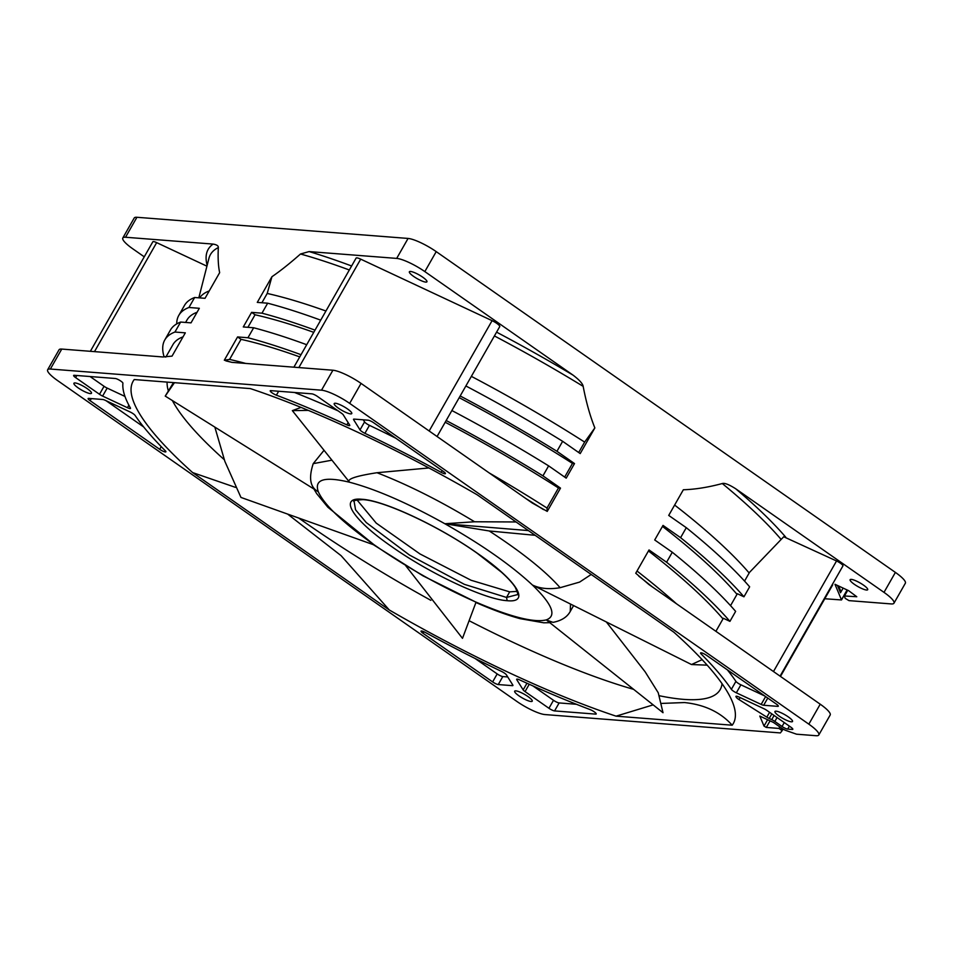 <?xml version="1.0" encoding="UTF-8"?>
<svg xmlns="http://www.w3.org/2000/svg" width="953" height="953" viewBox="0 0 953 953"><rect width="100%" height="100%" fill="white"/><g stroke="black" fill="none" stroke-linecap="round" stroke-linejoin="round"><path stroke-width="1.43" d="M818.794 734.989L830.182 715.024A23.503 4.884 -150.3 0 0 820.223 704.196L649.029 584.594L635.746 573.229L649.017 549.952L666.588 562.234L672.282 552.252L654.711 539.97L663.026 525.401L680.597 537.671L686.291 527.688L668.72 515.418L683.349 489.759C695.094 489.413 708.079 487.34 722.303 483.54C724.602 482.802 729.069 484.553 735.704 488.77L884.003 592.373A23.503 4.884 29.7 0 1 893.962 603.201L905.35 583.236A23.503 4.884 -150.3 0 0 895.391 572.408L436.224 251.628A23.503 4.884 -150.3 0 0 408.075 238.441L136.922 217.284A23.503 4.884 -150.3 0 0 134.206 218.011L122.818 237.976A23.503 4.884 29.7 0 1 125.534 237.249L213.103 244.087C216.76 244.683 218.499 245.85 218.332 247.589C217.82 257.798 218.261 266.161 219.655 272.653L205.026 298.313L194.65 297.503L188.944 307.485L199.332 308.296L191.017 322.864L180.641 322.054L174.935 332.037L185.323 332.847L172.04 356.124L162.844 356.958L61.754 349.072A23.503 4.884 -150.3 0 0 59.038 349.799L47.65 369.764A23.503 4.884 29.7 0 1 50.366 369.037L321.518 390.194A23.503 4.884 29.7 0 1 349.668 403.381L808.835 724.161A23.503 4.884 29.7 0 1 818.794 734.989A23.503 4.884 29.7 0 1 816.078 735.716L796.529 734.191L786.106 730.534A4.705 0.977 29.7 0 1 781.674 728.187L773.491 722.469L759.815 716.072L764.008 726.091L766.295 727.437L778.935 728.426L782.151 730.665L780.352 732.928L544.925 714.559A23.503 4.884 29.7 0 1 516.776 701.372L57.609 380.592A23.503 4.884 29.7 0 1 47.65 369.764M167.109 382.105A317.266 65.96 -150.3 0 0 168.324 390.825M172.386 400.558A317.266 65.96 -150.3 0 0 224.277 459.691M298.706 518.039A317.266 65.96 -150.3 0 0 430.875 600.342M469.102 620.713A317.266 65.96 -150.3 0 0 633.638 689.353M659.488 695.773A317.266 65.96 -150.3 0 0 683.575 699.359A317.266 65.96 -150.3 0 0 720.194 689.603A317.266 65.96 -150.3 0 0 722.04 683.658M843.131 588.096L840.498 592.718L840.57 590.657L838.616 585.976M893.962 603.201A23.503 4.884 29.7 0 1 891.246 603.928L849.004 600.628L845.24 598.377L844.275 595.959L856.783 596.745L848.658 590.681L834.983 584.284L841.499 599.949L824.774 598.746M780.066 676.142L842.928 565.927A5.873 1.227 -150.3 0 0 836.543 560.972L783.723 536.765L749.511 572.384L744.555 581.092M780.471 676.427L832.648 584.939A4.705 0.977 -150.3 0 0 832.553 584.475L832.445 584.308M866.515 590.026A10.102 2.097 -150.3 0 0 867.683 589.716A10.102 2.097 -150.3 0 0 861.738 583.951A10.102 2.097 -150.3 0 0 851.291 579.388A10.102 2.097 -150.3 0 0 850.124 579.698A10.102 2.097 -150.3 0 0 856.08 585.464A10.102 2.097 -150.3 0 0 866.515 590.026M144.248 256.822L132.777 248.804A23.503 4.884 29.7 0 1 122.818 237.976M206.92 266.173L156.661 242.634A5.873 1.227 -150.3 0 0 152.837 241.776L90.356 351.3M165.346 357.018L163.952 356.362A338.422 70.355 29.7 0 1 164.774 339.983A338.422 70.355 29.7 0 1 174.935 332.037M209.219 290.951A329.011 68.402 -150.3 0 0 199.642 297.884M309.117 251.58L396.686 258.406A23.503 4.884 29.7 0 1 424.835 271.593L573.122 375.184C579.436 380.009 582.771 383.725 583.165 386.346C586.178 402.178 590.074 416.032 594.851 427.921L580.21 453.58L562.639 441.31L556.945 451.293L574.516 463.563L566.201 478.144L548.63 465.862L542.936 475.845L560.507 488.127L547.236 511.392L532.25 503.005L361.056 383.404A23.503 4.884 -150.3 0 0 332.907 370.229L231.805 362.343L224.312 360.198L237.583 336.933L247.959 337.743L253.653 327.761L243.277 326.95L251.592 312.37L261.968 313.18L267.662 303.197L257.286 302.387L271.927 276.727C280.289 270.997 289.819 263.421 300.505 253.998L309.117 251.58A345.594 71.856 -150.3 0 1 351.609 265.982M437.058 436.51L499.741 326.605A7.052 1.465 -150.3 0 0 492.082 320.661L360.699 259.145A7.052 1.465 -150.3 0 0 356.1 258.108L293.893 367.179M425.765 282.1A10.102 2.097 -150.3 0 0 426.932 281.79A10.102 2.097 -150.3 0 0 420.976 276.025A10.102 2.097 -150.3 0 0 410.54 271.462A10.102 2.097 -150.3 0 0 409.373 271.772A10.102 2.097 -150.3 0 0 415.329 277.537A10.102 2.097 -150.3 0 0 425.765 282.1M672.282 552.252A338.422 70.355 -150.3 0 1 735.633 611.385L729.938 621.368L723.339 618.271L715.906 631.315M686.291 527.688A338.422 70.355 -150.3 0 1 749.642 586.822L743.948 596.804L737.348 593.719L730.546 605.643M791.347 721.814A10.102 2.097 -150.3 0 0 792.515 721.504A10.102 2.097 -150.3 0 0 786.57 715.739A10.102 2.097 -150.3 0 0 776.123 711.176A10.102 2.097 -150.3 0 0 774.956 711.486A10.102 2.097 -150.3 0 0 780.912 717.252A10.102 2.097 -150.3 0 0 791.347 721.814M350.597 413.888A10.102 2.097 -150.3 0 0 351.764 413.578A10.102 2.097 -150.3 0 0 345.808 407.813A10.102 2.097 -150.3 0 0 335.373 403.25A10.102 2.097 -150.3 0 0 334.205 403.56A10.102 2.097 -150.3 0 0 340.15 409.325A10.102 2.097 -150.3 0 0 350.597 413.888M90.321 393.577A10.102 2.097 -150.3 0 0 91.476 393.267A10.102 2.097 -150.3 0 0 85.532 387.514A10.102 2.097 -150.3 0 0 75.096 382.939A10.102 2.097 -150.3 0 0 73.929 383.261A10.102 2.097 -150.3 0 0 79.873 389.015A10.102 2.097 -150.3 0 0 90.321 393.577M531.071 701.503A10.102 2.097 -150.3 0 0 532.239 701.194A10.102 2.097 -150.3 0 0 526.282 695.428A10.102 2.097 -150.3 0 0 515.847 690.865A10.102 2.097 -150.3 0 0 514.68 691.175A10.102 2.097 -150.3 0 0 520.624 696.941A10.102 2.097 -150.3 0 0 531.071 701.503M353.98 419.094L353.634 419.713A4.705 0.977 -150.3 0 1 353.527 419.249A4.705 0.977 -150.3 0 1 354.075 419.106L368.18 420.202A4.705 0.977 -150.3 0 1 373.802 422.834L443.395 471.449A4.705 0.977 -150.3 0 1 445.385 473.617A4.705 0.977 -150.3 0 1 441.203 472.354A354.873 73.786 29.7 0 0 364.904 433.329A4.705 0.977 -150.3 0 1 360.02 429.886L364.57 421.905L363.26 419.82M353.634 419.713L360.02 429.886M276.394 395.185A4.705 0.977 -150.3 0 1 272.058 392.827A4.705 0.977 -150.3 0 1 270.235 390.778A4.705 0.977 -150.3 0 1 270.771 390.635L311.869 393.839A4.705 0.977 -150.3 0 1 317.504 396.472L341.388 413.161A4.705 0.977 -150.3 0 1 343.283 414.865L349.668 425.038A4.705 0.977 -150.3 0 1 349.763 425.503A4.705 0.977 -150.3 0 1 346.832 424.871A354.873 73.786 29.7 0 0 276.394 395.185L278.645 391.242M124.974 396.436L107.177 388.097L102.614 396.091A4.705 0.977 -150.3 0 1 99.505 394.292L75.621 377.602A4.705 0.977 -150.3 0 1 73.631 375.434A4.705 0.977 -150.3 0 1 74.167 375.291L115.265 378.496A4.705 0.977 -150.3 0 1 119.935 380.509A4.705 0.977 -150.3 0 1 122.913 383.213A354.873 73.786 29.7 0 0 130.418 407.991A4.705 0.977 -150.3 0 1 130.49 408.396A4.705 0.977 -150.3 0 1 127.44 407.705L128.881 405.18M102.614 396.091L127.44 407.705M130.096 411.958L105.283 400.331A4.705 0.977 -150.3 0 0 102.769 399.498L88.665 398.39A4.705 0.977 -150.3 0 0 88.117 398.545A4.705 0.977 -150.3 0 0 90.118 400.701L159.699 449.328A4.705 0.977 -150.3 0 0 165.882 451.817A4.705 0.977 -150.3 0 0 165.346 450.829A354.873 73.786 29.7 0 1 135.076 415.401A4.705 0.977 -150.3 0 0 130.096 411.958M492.63 681.919L423.049 633.304A4.705 0.977 -150.3 0 1 421.047 631.136A4.705 0.977 -150.3 0 1 425.241 632.399A354.873 73.786 29.7 0 0 501.54 671.424A4.705 0.977 -150.3 0 1 506.424 674.867L512.809 685.04A4.705 0.977 -150.3 0 1 512.917 685.505A4.705 0.977 -150.3 0 1 512.369 685.66L498.264 684.552A4.705 0.977 -150.3 0 1 492.63 681.919L497.192 673.926L475.07 658.475M516.776 679.715L523.161 689.889A4.705 0.977 -150.3 0 0 525.055 691.592L548.94 708.282A4.705 0.977 -150.3 0 0 554.575 710.914L595.661 714.119A4.705 0.977 -150.3 0 0 596.209 713.976A4.705 0.977 -150.3 0 0 594.374 711.927A4.705 0.977 -150.3 0 0 590.05 709.568A354.873 73.786 29.7 0 1 519.611 679.882A4.705 0.977 -150.3 0 0 516.669 679.251A4.705 0.977 -150.3 0 0 516.776 679.715L517.122 679.096M736.335 692.807L761.161 704.422A4.705 0.977 -150.3 0 0 763.675 705.256L777.779 706.364A4.705 0.977 -150.3 0 0 778.315 706.221A4.705 0.977 -150.3 0 0 776.326 704.053L706.733 655.438A4.705 0.977 -150.3 0 0 700.562 652.936A4.705 0.977 -150.3 0 0 701.098 653.925A354.873 73.786 29.7 0 1 731.368 689.353A4.705 0.977 -150.3 0 0 736.335 692.807L740.898 684.814A4.705 0.977 29.7 0 1 735.919 681.371A354.873 73.786 -150.3 0 0 727.33 669.816M766.939 710.461A4.705 0.977 -150.3 0 0 763.818 708.663L739.004 697.048A4.705 0.977 -150.3 0 0 736.49 696.214A4.705 0.977 -150.3 0 0 735.942 696.357A4.705 0.977 -150.3 0 0 736.014 696.774A354.873 73.786 29.7 0 1 736.324 697.31A4.705 0.977 -150.3 0 0 738.992 699.562L766.831 717.156A4.705 0.977 -150.3 0 0 769.202 718.455L771.727 719.634A4.705 0.977 29.7 0 1 774.837 721.433L782.044 726.472A4.705 0.977 -150.3 0 0 787.678 729.105L792.277 729.462A4.705 0.977 -150.3 0 0 792.813 729.319A4.705 0.977 -150.3 0 0 790.823 727.151L766.939 710.461M134.242 379.544L250.377 388.598A345.462 71.832 -150.3 0 1 477.155 494.786L673.819 632.173A345.462 71.832 -150.3 0 1 732.452 701.968A345.462 71.832 -150.3 0 1 732.202 725.209L616.067 716.156A345.462 71.832 -150.3 0 1 389.289 609.98L192.625 472.581A345.462 71.832 -150.3 0 1 134.242 379.544M395.924 438.285A354.873 73.786 -150.3 0 0 369.454 425.348A4.705 0.977 29.7 0 1 364.57 421.905M338.101 410.874A354.873 73.786 -150.3 0 0 294.572 392.493M107.177 388.097A4.705 0.977 29.7 0 1 104.056 386.299L90.07 376.53M106.152 400.748L143.677 426.956M507.735 676.952L502.815 676.57A4.705 0.977 29.7 0 1 497.192 673.926M532.894 685.898L553.502 700.3A4.705 0.977 29.7 0 0 559.125 702.933L576.422 704.279M764.842 696.024L740.898 684.814M732.202 725.209C720.504 712.201 704.601 704.648 684.48 702.552L661.799 703.409M653.15 704.875L616.067 716.156M389.289 609.98L341.103 555.67L287.627 514.084M235.462 487.364L192.625 472.581M636.997 571.026A329.011 68.402 29.7 0 1 676.38 603.702M722.993 618.89A329.011 68.402 -150.3 0 0 648.445 550.941M666.588 562.234A338.422 70.355 29.7 0 1 729.938 621.368M737.003 594.327A329.011 68.402 -150.3 0 0 662.454 526.378M680.597 537.671A338.422 70.355 29.7 0 1 743.948 596.804M749.165 573.003A329.011 68.402 -150.3 0 0 674.629 505.054M489.163 472.914A329.011 68.402 29.7 0 1 547.01 508.056L547.236 511.392M445.194 422.25A329.011 68.402 -150.3 0 1 558.47 487.972L547.01 508.056M446.171 420.523A338.422 70.355 29.7 0 1 542.936 475.845M558.47 487.972L560.507 488.127M548.63 465.862A338.422 70.355 -150.3 0 0 451.877 410.54M459.203 397.687A329.011 68.402 -150.3 0 1 572.479 463.408L564.676 477.084M460.18 395.971A338.422 70.355 29.7 0 1 556.945 451.293M572.479 463.408L574.516 463.563M562.639 441.31A338.422 70.355 -150.3 0 0 465.886 385.977M594.851 427.921L584.642 442.085L578.685 452.52M584.642 442.085A329.011 68.402 -150.3 0 0 471.366 376.364M224.312 360.198L229.578 359.424A329.011 68.402 29.7 0 1 245.624 363.415M229.578 359.424L241.038 339.339L237.583 336.933M299.754 356.899A329.011 68.402 -150.3 0 0 241.038 339.339M247.959 337.743A338.422 70.355 29.7 0 1 301.005 354.695M306.699 344.712A338.422 70.355 -150.3 0 0 253.653 327.761M247.899 327.308L255.047 314.776L251.592 312.37M313.763 332.347A329.011 68.402 -150.3 0 0 255.047 314.776M261.968 313.18A338.422 70.355 29.7 0 1 315.014 330.143M320.708 320.16A338.422 70.355 -150.3 0 0 267.662 303.197M261.908 302.744L267.209 293.453L271.927 276.727M325.926 311.012A329.011 68.402 -150.3 0 0 267.209 293.453M183.047 336.838A329.011 68.402 -150.3 0 0 172.934 344.641L165.893 356.994M180.641 322.054A338.422 70.355 -150.3 0 0 170.468 329.988L164.774 339.983M176.722 323.901A338.422 70.355 29.7 0 1 178.783 315.419A338.422 70.355 29.7 0 1 188.944 307.485M197.057 312.274A329.011 68.402 -150.3 0 0 186.943 320.077L185.597 322.448M194.65 297.503A338.422 70.355 -150.3 0 0 184.477 305.436L178.783 315.419M308.272 410.374L292.345 410.636L349.477 482.123C346.511 479.156 355.672 476.024 376.971 472.724C407.824 484.684 440.346 501.028 474.57 521.767L444.848 523.733C407.634 503.029 375.863 489.199 349.572 482.242C324.437 476.202 314.014 479.371 318.302 491.748C324.187 504.923 342.949 522.721 374.6 545.116C407.074 567.583 440.894 586.595 476.071 602.141C510.677 616.984 534.085 622.893 546.295 619.891C556.993 615.936 552.359 604.297 532.405 584.999C511.13 565.212 481.944 544.794 444.848 523.733L489.246 530.976C521.839 552.18 545.461 571.073 560.138 587.691C549.273 589.562 540.029 588.656 532.405 584.999L691.521 664.539L702.135 659.643M507.163 600.688C485.28 599.616 429.91 573.67 391.731 546.641C352.396 519.516 338.077 496.775 362.009 499.277C383.892 500.349 439.273 526.294 477.441 553.324C516.788 580.448 531.095 603.189 507.163 600.688L506.531 597.448L464.385 584.344L409.445 555.015L366.238 522.542L355.552 509.784L354.099 501.361M362.009 499.277L362.962 499.634C383.904 500.575 439.297 526.354 477.072 553.157L501.397 572.134C508.02 578.102 512.654 583.188 515.311 587.393C517.729 592.992 518.396 595.411 517.312 594.66L506.531 597.448L509.676 591.861L517.276 591.372M356.91 499.813L376.232 523.126L419.975 553.943L471.08 580.258L509.676 591.861M174.447 382.677L165.226 396.091L318.076 491.605C310.142 487.317 308.522 477.989 313.227 463.634L331.942 460.18M214.842 427.099L224.848 461.347L240.954 497.43L374.398 545.045L327.856 507.222L316.67 493.606L313.918 489.008M405.775 565.772L462.491 638.343L476.047 602.201L422.989 575.85L373.278 544.639M570.513 604.047L570.263 611.421C567.19 617.079 561.448 620.725 553.038 622.357L546.474 620.034L663.014 712.713L658.237 692.76L645.157 671.841L606.346 621.964M707.174 665.158L691.521 664.539M376.971 472.724L428.921 467.959M516.061 521.958L474.57 521.767M313.227 463.634L324.044 450.292M528.391 530.583L444.991 523.745M526.556 530.106L527.474 529.939M292.345 410.636L301.041 407.396M165.226 396.091L173.482 382.606M591.205 574.456L579.603 582.092L560.138 587.691M489.246 530.976L535.157 535.3M840.498 592.718L837.449 585.428M841.487 599.806L847.098 589.955M785.748 537.182A345.594 71.856 -150.3 0 0 735.704 488.77M780.209 676.237L832.553 584.475M136.922 217.284L125.534 237.249M213.103 244.087A345.594 71.856 -150.3 0 0 207.146 265.327M156.661 242.634L94.49 351.633M218.332 247.589A341.055 70.915 -150.3 0 0 208.933 258.346L198.82 297.824M396.686 258.406L408.075 238.441M321.518 390.194L332.907 370.229M61.754 349.072L50.366 369.037M436.224 251.628L424.835 271.593M573.122 375.184A345.594 71.856 -150.3 0 0 496.584 332.156M429.16 430.982L492.082 320.661M583.165 386.346A341.055 70.915 -150.3 0 0 494.416 335.944M361.056 383.404L349.668 403.381M808.835 724.161L820.223 704.196M884.003 592.373L895.391 572.408M847.753 590.264L844.549 595.887M781.138 539.458A341.055 70.915 -150.3 0 0 722.303 483.54M773.479 671.543L836.543 560.972M764.008 726.091L767.63 719.729M770.048 720.861L766.295 727.437M778.935 728.426L779.816 726.889M781.341 727.961L780.626 729.212M781.15 729.581L781.865 728.318M783.056 729.069L782.151 730.641L783.056 729.069M442.192 470.615L441.203 472.354M369.454 425.348L364.904 433.329M348.131 422.596L346.832 424.871M76.812 375.494L75.621 377.602M99.505 394.292L104.056 386.299M159.699 449.328L161.224 446.647M91.309 398.604L90.118 400.701M423.93 631.744L423.049 633.304M502.815 676.57L498.264 684.552M512.369 685.66L512.762 684.969M523.161 689.889L526.961 683.241M529.237 684.266L525.055 691.592M595.661 714.119L596.054 713.44M559.125 702.933L554.575 710.914M548.94 708.282L553.502 700.3M761.161 704.422L765.628 696.572M767.773 698.072L763.675 705.256M777.779 706.364L778.172 705.673M701.098 653.925L701.682 652.9M731.368 689.353L735.919 681.371M792.277 729.462L792.658 728.783M789.37 726.138L787.678 729.105M782.044 726.472L784.271 722.577M777.064 717.538L774.837 721.433M771.727 719.634L774.098 715.465M771.811 713.868L769.202 718.455M766.831 717.156L769.583 712.32M740.124 697.572L738.992 699.562M736.907 696.274L736.324 697.31M638.76 576.136A334.336 69.509 29.7 0 1 652.257 586.845M525.925 498.586A334.336 69.509 29.7 0 1 543.567 509.629M225.956 360.925A334.336 69.509 29.7 0 1 231.901 362.343M349.322 269.985A341.055 70.915 -150.3 0 0 300.505 253.998M360.699 259.145L298.849 367.572M844.275 595.959L847.574 590.181M841.499 599.949L847.181 589.99M354.063 501.433C352.36 500.754 355.314 500.158 362.926 499.634M475.607 602.367C492.189 609.658 506.996 615.09 520.052 618.652L543.782 622.809L550.786 622.654M570.418 611.123L573.587 605.584"/></g></svg>
